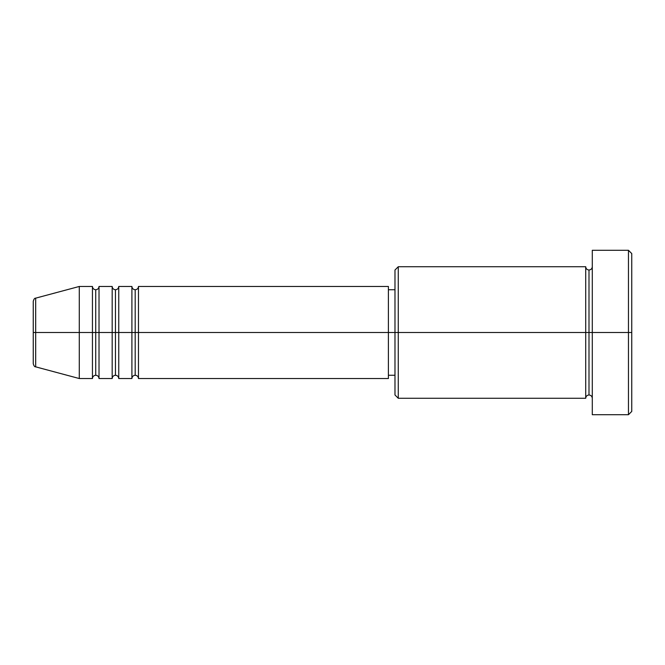 <?xml version="1.0" encoding="UTF-8"?>
<svg xmlns="http://www.w3.org/2000/svg" width="665" height="665" viewBox="0 0 665 665"><rect width="100%" height="100%" fill="white"/><g stroke="black" fill="none" stroke-linecap="round" stroke-linejoin="round"><path stroke-width="1" d="M33.25 332.5L33.25 363.68L33.25 332.5L35.686 332.5L33.25 332.5L33.25 301.32L33.25 332.5M33.25 301.32C33.873 299.067 34.688 298.003 35.686 298.144L35.686 332.5L79.285 332.5L35.686 332.5L35.686 298.144L79.285 286.465L79.285 332.5L79.285 286.465L92.443 286.465L92.443 332.5L79.285 332.5L92.443 332.5L92.443 378.535L92.443 332.5L95.727 332.5L92.443 332.5L92.443 286.465C92.643 288.452 93.74 289.549 95.727 289.749L95.727 332.5L95.727 289.749C97.722 289.549 98.819 288.452 99.019 286.465L99.019 332.5L95.727 332.5L95.727 375.251C93.74 375.451 92.643 376.548 92.443 378.535L79.285 378.535L79.285 332.5L79.285 378.535L35.686 366.856L35.686 332.5L35.686 366.856C34.688 366.997 33.873 365.933 33.25 363.68M388.402 286.465L388.402 332.5L388.402 286.465L138.478 286.465L138.478 332.5L135.195 332.5L135.195 289.749L135.195 332.5L131.903 332.5L131.903 286.465L118.752 286.465L118.752 332.5L115.461 332.5L115.461 289.749L115.461 332.5L112.177 332.5L112.177 286.465L99.019 286.465L99.019 378.535L99.019 332.5L112.177 332.5L95.727 332.5L95.727 375.251C97.722 375.451 98.819 376.548 99.019 378.535L112.177 378.535L112.177 286.465C112.377 288.452 113.474 289.549 115.461 289.749C117.447 289.549 118.545 288.452 118.752 286.465L118.752 378.535L118.752 332.5L131.903 332.5L115.461 332.5L115.461 375.251L115.461 332.5L112.177 332.5L112.177 378.535C112.377 376.548 113.474 375.451 115.461 375.251C117.447 375.451 118.545 376.548 118.752 378.535L131.903 378.535L131.903 286.465C132.111 288.452 133.2 289.549 135.195 289.749C137.181 289.549 138.278 288.452 138.478 286.465L138.478 378.535L138.478 332.5L388.402 332.5L135.195 332.5L135.195 375.251L135.195 332.5L131.903 332.5L131.903 378.535C132.111 376.548 133.2 375.451 135.195 375.251C137.181 375.451 138.278 376.548 138.478 378.535L388.402 378.535L388.402 332.5L394.977 332.5L394.977 394.977L394.977 332.5L388.402 332.5L388.402 378.535M398.269 332.5L394.977 332.5L394.977 270.023L394.977 332.5L398.269 332.5L398.269 398.269L398.269 332.5L585.715 332.5L585.715 266.731L585.715 332.5L398.269 332.5L398.269 266.731L398.269 332.5M592.291 398.269C592.083 396.282 590.986 395.185 588.999 394.977C587.012 395.185 585.915 396.282 585.715 398.269L585.715 332.5L588.999 332.5L588.999 270.023L588.999 332.5L592.291 332.5L592.291 414.711L592.291 250.289L592.291 332.5L631.75 332.5L631.75 253.573L631.75 411.427L631.75 332.5L628.458 332.5L628.458 414.711L628.458 332.5L588.999 332.5L588.999 270.023L588.999 332.5L585.715 332.5L585.715 266.731L398.269 266.731L394.977 270.023M628.458 332.5L628.458 250.289L628.458 332.5M585.715 332.5L585.715 398.269L585.715 332.5M588.999 332.5L588.999 394.977L588.999 332.5M585.715 398.269L398.269 398.269L394.977 394.977M592.291 414.711L628.458 414.711L631.75 411.427M585.715 266.731C585.915 268.718 587.012 269.815 588.999 270.023C590.986 269.815 592.083 268.718 592.291 266.731M394.977 375.251L388.402 375.251M631.75 253.573L628.458 250.289L592.291 250.289M394.977 289.749L388.402 289.749"/></g></svg>
